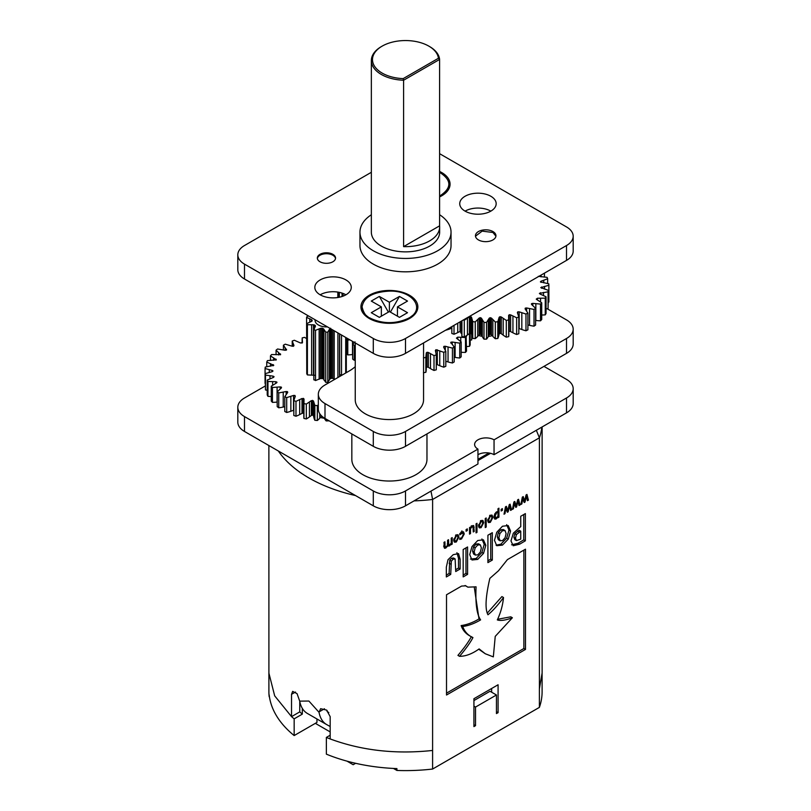 <?xml version="1.0" encoding="UTF-8"?>
<svg xmlns="http://www.w3.org/2000/svg" width="811" height="811" viewBox="0 0 811 811"><rect width="100%" height="100%" fill="white"/><g stroke="black" fill="none" stroke-linecap="round" stroke-linejoin="round"><path stroke-width="1.22" d="M265.197 386.026L244.486 397.988A22.769 13.148 0 0 0 237.816 407.284L237.816 422.156A22.769 13.148 0 0 0 244.486 431.452L373.293 505.821A22.769 13.148 0 0 0 405.5 505.821L477.953 463.983L477.953 449.112A11.384 6.569 180 0 1 474.617 444.469A11.384 6.569 180 0 1 481.653 438.396A11.384 6.569 180 0 1 494.051 439.815L566.514 397.988A22.769 13.148 0 0 0 573.184 388.692A22.769 13.148 0 0 0 566.514 379.396L543.968 366.379M494.051 439.815L494.051 454.687L566.514 412.86A22.769 13.148 0 0 0 573.184 403.564L573.184 388.692M494.051 454.687A11.384 6.569 0 0 0 488.952 452.994A11.384 6.569 0 0 0 477.953 454.687M439.826 195.938L439.826 195.938C451.92 188.02 451.849 180.154 439.603 172.317M439.653 226.938A34.153 19.717 180 0 1 403.604 246.625L439.603 225.843A34.153 19.717 180 0 1 439.653 226.938L439.653 232.149A34.153 19.717 180 0 1 403.604 251.836A34.153 19.717 180 0 1 381.352 246.088A34.153 19.717 180 0 1 371.347 232.149L371.347 60.541A34.153 19.717 180 0 1 381.352 46.602L382.153 46.136L381.352 46.602M403.604 246.625L403.604 80.228A34.153 19.717 180 0 1 371.347 60.541M429.648 46.602A34.153 19.717 180 0 1 439.603 59.446L403.604 80.228L403.158 78.626A33.018 19.058 180 0 1 374.57 66.279A33.018 19.058 180 0 1 382.153 46.136A33.018 19.058 0 0 1 428.847 46.136L429.648 46.602M439.603 225.843L439.603 59.446L438.437 58.26A33.018 19.058 0 0 0 428.847 46.136M403.158 78.626L438.437 58.26M439.603 214.722A45.538 26.297 180 0 1 451.038 232.149A45.538 26.297 180 0 1 422.926 256.438A45.538 26.297 180 0 1 373.293 250.741A45.538 26.297 180 0 1 359.962 232.149A45.538 26.297 180 0 1 371.347 214.753M359.962 232.149L359.962 245.53A45.538 26.297 0 0 0 373.293 264.122A45.538 26.297 0 0 0 422.926 269.82A45.538 26.297 0 0 0 451.038 245.53L451.038 232.149M389.402 311.536L389.402 302.239L399.458 296.431L407.517 301.074L397.451 306.882L407.517 312.691L399.458 317.344L389.402 311.536L379.335 317.344L371.286 312.691L381.352 306.882L371.286 301.074L379.335 296.431L389.402 302.239M390.405 312.113L399.458 296.431M397.451 316.178L397.451 306.882M370.08 318.044L371.174 318.642C383.319 323.964 395.464 323.964 407.619 318.642C426.464 309.934 413.519 290.348 389.402 291.108C372.807 292.051 363.693 297.302 362.071 306.882C363.602 313.127 366.268 316.848 370.08 318.044M371.174 318.642L374.976 320.71A20.295 11.719 0 0 0 376.639 321.572M402.165 321.572A20.295 11.719 0 0 0 403.797 320.72M381.352 316.178L381.352 306.882M388.388 312.113L379.335 296.431M490.837 211.134A18.217 10.513 0 0 0 465.078 211.134A18.217 10.513 0 0 0 484.927 213.415A18.217 10.513 0 0 0 496.17 203.703A18.217 10.513 0 0 0 477.953 193.18A18.217 10.513 0 0 0 459.736 203.703A18.217 10.513 0 0 0 465.078 211.134M345.922 294.798A18.217 10.513 0 0 0 320.163 294.798A18.217 10.513 0 0 0 340.012 297.079A18.217 10.513 0 0 0 351.264 287.368A18.217 10.513 0 0 0 333.047 276.845A18.217 10.513 0 0 0 314.83 287.368A18.217 10.513 0 0 0 320.163 294.798M237.816 254.826L237.816 269.698A22.769 13.148 0 0 0 244.486 278.994L373.293 353.363A22.769 13.148 0 0 0 405.5 353.363L566.514 260.402A22.769 13.148 0 0 0 573.184 251.106L573.184 236.234A22.769 13.148 180 0 1 566.514 245.53L405.5 338.491A22.769 13.148 180 0 1 373.293 338.491L244.486 264.122A22.769 13.148 180 0 1 237.816 254.826A22.769 13.148 180 0 1 244.486 245.53L371.347 172.297M439.603 153.674L566.514 226.938A22.769 13.148 180 0 1 573.184 236.234M317.375 258.516A9.103 5.261 180 0 1 326.448 253.721A9.103 5.261 180 0 1 335.521 258.516M320 261.771A9.103 5.261 0 0 0 329.935 262.906A9.103 5.261 0 0 0 335.551 258.05A9.103 5.261 0 0 0 326.448 252.789A9.103 5.261 0 0 0 317.334 258.05A9.103 5.261 0 0 0 320 261.771M475.479 236.204L482.15 231.125L492.946 232.483L495.916 236.204M478.449 239.924A10.249 5.92 0 0 0 489.621 241.202A10.249 5.92 0 0 0 495.947 235.737A10.249 5.92 0 0 0 485.698 229.817A10.249 5.92 0 0 0 475.449 235.737A10.249 5.92 0 0 0 478.449 239.924M441.316 196.029A27.321 15.774 0 0 0 448.929 185.111A27.321 15.774 0 0 0 448.909 184.634M409.119 318.733A27.321 15.774 0 0 0 416.722 307.815A27.321 15.774 0 0 0 416.712 307.339M362.091 307.349A27.321 15.774 0 0 0 362.071 307.815A27.321 15.774 0 0 0 369.684 318.733M439.603 171.456A28.466 16.433 180 0 1 441.731 172.561A28.466 16.433 180 0 1 441.731 195.796A28.466 16.433 180 0 1 439.603 196.911M409.525 295.265A28.466 16.433 180 0 1 409.525 318.5A28.466 16.433 180 0 1 369.269 318.5A28.466 16.433 180 0 1 369.269 295.265A28.466 16.433 180 0 1 409.525 295.265M343.023 293.44L343.023 296.157M342.039 293.095L342.039 296.512M339.333 292.365L339.333 297.231M338.745 292.244L338.745 297.353M337.832 295.478L338.745 295.67M492.176 335.642A13.665 7.887 180 0 1 488.384 336.433M482.16 336.312A13.665 7.887 180 0 1 478.581 335.43M346.307 372.665L346.307 337.781M345.699 373.019L345.699 337.437M339.667 333.95L339.667 374.743L342.465 374.885M339.556 376.568L339.556 333.879M337.913 377.52L337.913 332.936M332.855 330.016L332.855 378.423L334.7 379.366M323.599 379.092L322.697 378.524L322.697 328.323L323.599 328.891L323.599 379.092L325.738 382.356L327.796 382.336L329.753 379.031L331.547 378.271L331.547 329.256M329.753 379.031L329.753 328.84L327.796 332.135L325.738 332.155L323.599 328.891M327.796 382.336L327.796 332.135M325.738 382.356L325.738 332.155M313.837 379.609L315.52 380.541L320.467 378.534L322.697 378.524M320.467 378.534L320.467 328.333L315.52 330.341L313.827 329.53M315.52 380.541L315.52 330.341M313.837 379.852L313.837 329.661L315.428 326.286L314.688 325.079L314.688 327.238M311.414 321.43L311.414 319.524L306.578 317.425L307.187 316.29L308.687 316.067M306.578 317.425L306.751 367.748M313.462 374.976L313.462 324.775L307.41 324.724L306.751 323.599L306.751 373.79L307.41 374.915L314.688 375.27M307.41 374.915L307.41 324.724M306.751 323.599L311.465 321.409A1.328 0.77 0 0 0 312.113 320.75L312.113 320.74A1.328 0.77 0 0 0 312.113 320.74L312.103 320.183L312.113 320.74M332.855 378.423L331.547 378.271M302.493 342.526L302.179 337.913L304.52 337.366L306.578 338.552M301.925 343.104L302.493 342.414L300.526 343.002L294.342 340.255L292.213 341.046L293.957 345.435L293.612 346.175L292.213 346.226L292.213 341.046M286.526 349.957L283.414 345.182L285.259 344.178L292.213 346.226M286.425 350.068L286.526 349.308L286.425 350.068L285.056 350.271L277.575 348.994L276.075 350.18L280.596 354.66L271.553 354.549L270.458 355.867L276.318 359.8L267.397 360.642L266.748 362.061L273.763 365.305L265.258 367.079L265.065 368.539L272.182 370.384L272.993 370.982L272.212 371.661L272.182 370.384M280.454 354.772L280.454 353.91L280.596 354.66M275.943 360.104L275.943 359.07L276.318 359.8M273.155 365.802L273.155 364.626L273.753 365.264M273.054 377.561L273.054 376.142L265.471 375.077L265.197 373.628L272.212 371.661M273.054 376.142L274.047 376.639L273.5 377.389L274.067 376.72M275.75 383.37L275.75 381.707L267.954 381.474L267.224 380.075L273.5 377.389M275.75 381.707L276.886 382.093L276.581 382.893L276.926 382.174M280.17 388.966L280.17 386.898L272.435 387.486L271.269 386.188L276.581 382.893M280.17 386.898L281.407 387.161L281.366 387.972L281.478 387.232M286.171 394.42L286.171 391.52L278.751 392.93L277.2 391.784L281.366 387.972M286.171 391.52L287.469 391.652L287.682 392.453L287.56 391.713M293.815 410.244A1.328 0.77 0 0 0 293.531 410.315L293.531 395.444L286.699 397.613L284.803 396.64L287.682 392.453M293.531 395.444L294.94 395.464L294.94 397.096M303.314 413.235A1.328 0.77 0 0 0 302.027 413.377L302.027 398.505L295.985 401.364L293.815 400.614L295.326 396.194M302.027 398.505L304.024 399.063L303.436 398.394M321.906 416.225A1.328 0.77 0 0 0 321.176 416.58L319.757 418.202A32.197 18.582 180 0 1 317.334 420.503L314.84 420.26A32.197 18.582 180 0 1 313.898 417.614L313.482 415.83A1.328 0.77 0 0 0 312.559 415.212A1.328 0.77 0 0 0 311.343 415.496L311.343 400.624L306.325 404.071L303.953 403.564L304.024 399.063M311.343 415.496L309.427 416.925A32.197 18.582 180 0 1 306.325 418.942L303.953 418.435A32.197 18.582 180 0 1 303.811 416.722L303.861 400.867M311.343 400.624L313.482 400.948L313.482 415.83M318.328 404.78L317.334 405.632L314.84 405.388L313.482 400.948M311.414 319.524L312.103 320.183M315.063 319.737L315.063 320.335A11.384 6.569 0 0 0 318.399 324.978A11.384 6.569 0 0 0 327.431 326.884M313.462 324.775L314.688 325.079M315.276 326.488L315.276 325.525L315.428 326.286M320.467 328.333L321.764 328.161L321.764 378.362M322.697 328.323L321.764 328.161M329.753 328.84L330.624 328.252M330.624 328.729L330.624 378.453M443.282 193.778A22.769 13.148 180 0 1 441.985 195.613M355.248 342.941L355.248 399.843A34.153 19.717 0 0 0 365.244 413.792A34.153 19.717 0 0 0 402.469 418.06A34.153 19.717 0 0 0 423.555 399.843L423.555 342.941M355.248 366.663A45.538 26.297 180 0 1 349.146 371.032L324.998 384.972A22.769 13.148 0 0 0 318.328 394.268A22.769 13.148 0 0 0 324.998 403.564L373.293 431.452A22.769 13.148 0 0 0 405.5 431.452L566.514 338.491A22.769 13.148 0 0 0 573.184 329.195A22.769 13.148 0 0 0 566.514 319.899L547.111 308.697M318.328 394.268L318.328 409.139A22.769 13.148 0 0 0 324.998 418.435L373.293 446.324A22.769 13.148 0 0 0 405.5 446.324L566.514 353.363A22.769 13.148 0 0 0 573.184 344.067L573.184 329.195M369.015 318.317A22.769 13.148 180 0 1 367.728 316.493M411.076 316.483A22.769 13.148 180 0 1 409.788 318.317M351.832 433.926L351.832 459.34A37.57 21.694 0 0 0 362.831 474.678A37.57 21.694 0 0 0 403.777 479.382A37.57 21.694 0 0 0 426.971 459.34L426.971 433.926M328.84 420.656A32.197 18.582 180 0 1 328.668 420.879L326.134 420.899A32.197 18.582 180 0 1 324.359 418.405L324.055 417.858M303.811 413.488A1.328 0.77 0 0 0 303.314 413.225L303.314 398.353M302.027 413.377L299.685 414.583A32.197 18.582 180 0 1 295.985 416.236L293.815 415.485L293.815 400.614M293.531 410.315L290.855 411.248A32.197 18.582 180 0 1 286.699 412.485L284.803 411.512L284.803 396.64M284.803 406.696L283.232 407.041A32.197 18.582 180 0 1 278.751 407.801L277.2 406.656L277.2 391.784M277.2 402.074L277.088 402.084A32.197 18.582 180 0 1 272.435 402.368L271.269 401.07L271.269 386.188M271.269 396.538A32.197 18.582 180 0 1 267.954 396.346L267.224 394.947L267.224 380.075M267.224 390.284A32.197 18.582 180 0 1 265.471 389.949L265.197 373.628M265.197 383.451A32.197 18.582 180 0 1 265.065 383.41L265.065 368.539M295.985 416.236L295.985 401.364M303.953 418.435L303.953 403.564M306.325 418.942L306.325 404.071M312.559 400.34L312.559 415.212M314.84 420.26L314.84 405.388M317.334 420.503L317.334 405.632M321.176 416.59L321.176 415.516M326.134 420.899L326.134 419.094M283.414 349.946L283.414 345.182M276.075 354.731L276.075 350.18M270.458 360.398L270.458 355.867M266.748 366.775L266.748 362.061M265.471 389.949L265.471 375.077M267.954 396.346L267.954 381.474M276.886 382.093L276.886 382.63M272.435 402.368L272.435 387.486M281.407 387.161L281.407 387.932M278.751 407.801L278.751 392.93M287.469 391.652L287.469 392.737M286.699 412.485L286.699 397.613M320.325 417.543L324.299 418.294M355.248 360.114A35.096 20.265 180 0 1 354.245 360.256L352.663 359.111L352.663 344.239L355.036 341.867M352.663 354.529L352.501 354.549A35.096 20.265 180 0 1 347.797 354.904L346.571 353.616L346.571 338.745L347.169 338.278M471.931 335.997L471.708 339.91A35.096 20.265 180 0 1 470.177 340.214M470.177 333.311L470.177 344.898L469.518 346.307A35.096 20.265 180 0 1 466.558 346.55M466.112 335.896L466.558 351.072L465.494 352.41A35.096 20.265 180 0 1 461.175 352.278M456.623 338.278L461.175 341.938L461.175 356.81L459.746 358.016A35.096 20.265 180 0 1 455.113 357.398L454.201 357.245M450.774 343.023L450.835 342.242L454.201 347.067L454.201 361.939L452.426 362.993A35.096 20.265 180 0 1 448.047 361.929L445.817 361.28M443.627 347.118L443.921 346.358L443.627 347.118L445.817 351.437L445.817 366.308L443.769 367.18A35.096 20.265 180 0 1 439.755 365.7L437.301 364.666A1.328 0.77 0 0 0 436.277 364.534M435.385 350.464L435.892 349.744L435.385 350.464L436.277 354.934L436.277 369.806L434.007 370.455A35.096 20.265 180 0 1 430.489 368.61L428.37 367.353A1.328 0.77 0 0 0 426.991 367.16A1.328 0.77 0 0 0 426.282 367.829L426.241 369.583A35.096 20.265 180 0 1 425.856 372.32L423.423 372.736M425.856 372.32L425.856 357.448L423.423 357.864M426.282 367.829L426.282 352.947L425.856 357.448M426.282 352.947L426.991 352.288L426.991 367.17M426.991 352.288L428.37 352.471L428.37 367.353M434.007 370.455L434.007 355.583L428.37 352.471M436.277 354.934L434.007 355.583M443.769 367.18L443.769 352.298L435.994 349.713L435.892 352.319M437.301 349.784L437.301 364.666M445.817 351.437L443.769 352.298M452.426 362.993L452.426 348.112L445.32 346.267L443.921 346.358L443.921 347.615M445.32 346.267L445.32 350.18M454.201 347.067L452.426 348.112M459.746 358.016L459.746 343.144L452.193 342.019L450.835 342.242L450.835 343.083M452.193 342.019L452.193 344.533M461.175 341.938L459.746 343.144M465.494 352.41L465.494 337.528L457.728 337.153L456.451 338.126M457.728 337.153L457.728 339.099M466.558 336.2L465.494 337.528M460.993 333.047L461.804 333.473M461.804 331.821L460.607 332.672M461.753 331.821L461.753 333.443M469.518 346.307L469.518 333.493M471.708 339.91L471.708 334.882M347.797 354.904L347.797 340.032L346.571 338.745M349.997 339.91L347.797 340.032M354.245 360.256L354.245 345.385L352.663 344.239M355.248 345.243L354.245 345.385M461.378 321.105L461.378 331.253A1.328 0.77 0 0 0 460.07 331.395L457.739 332.581A33.16 19.14 180 0 1 454.008 334.233L451.839 333.473L451.839 326.61M454.008 334.233L454.008 325.363M460.07 331.395L460.07 321.855M469.366 333.574L469.366 316.848L470.603 316.574L470.603 333.301A1.328 0.77 0 0 0 469.366 333.574L467.44 334.984A33.16 19.14 180 0 1 464.277 336.991L461.915 336.464A33.16 19.14 180 0 1 461.804 334.973L461.804 320.852M461.915 336.464L461.915 320.801M464.277 336.991L464.277 320.254L463.233 320.031M469.366 316.848L464.277 320.254M470.603 316.574L471.505 317.192L471.505 333.929A1.328 0.77 0 0 0 470.603 333.301M479.189 334.761L479.189 318.034L480.325 317.638L480.325 334.365A1.328 0.77 0 0 0 479.189 334.761L477.73 336.342A33.16 19.14 180 0 1 475.236 338.643L472.742 338.38A33.16 19.14 180 0 1 471.87 335.713L471.505 333.929M472.742 338.38L472.742 321.643L471.505 317.192M475.236 338.643L475.236 321.916L472.742 321.643M479.189 318.034L475.236 321.916M480.325 317.638L481.41 318.155L481.41 334.892A1.328 0.77 0 0 0 480.325 334.365M489.226 334.923L489.226 318.186L490.209 317.679L490.209 334.416A1.328 0.77 0 0 0 489.226 334.923L488.273 336.626A33.16 19.14 180 0 1 486.529 339.15L483.995 339.14A33.16 19.14 180 0 1 482.312 336.606L481.41 334.892M483.995 339.14L483.995 322.403L481.41 318.155M486.529 339.15L486.529 322.413L483.995 322.403M489.226 318.186L486.529 322.413M490.209 317.679L491.436 318.084L491.436 334.811A1.328 0.77 0 0 0 490.209 334.406M499.14 334.041L499.14 317.304L499.961 316.706L499.961 333.433A1.328 0.77 0 0 0 499.14 334.041L498.735 335.815A33.16 19.14 180 0 1 497.802 338.471L495.298 338.724A33.16 19.14 180 0 1 492.865 336.403L491.436 334.811M495.298 338.724L495.298 321.997L491.436 318.084M497.802 338.471L497.802 321.744L495.298 321.997M499.14 317.304L497.802 321.744M499.961 316.706L501.289 316.969L501.289 333.706A1.328 0.77 0 0 0 499.961 333.433M508.629 315.418L509.247 314.739L508.629 315.418L508.821 334.892A33.16 19.14 180 0 1 508.679 336.656L506.297 337.153A33.16 19.14 180 0 1 503.185 335.125L501.289 333.706M506.297 337.153L506.297 320.426L501.289 316.969M508.679 336.656L508.679 319.919L506.297 320.426M508.781 317.202L508.679 319.919M517.377 312.58L517.773 311.85L517.377 312.58L518.817 317L518.817 333.737L516.637 334.477L516.637 317.75L510.636 314.871L509.247 314.739L509.247 331.476A1.328 0.77 0 0 0 508.821 331.729M510.636 314.871L510.636 331.598A1.328 0.77 0 0 0 509.247 331.466M516.637 334.477A33.16 19.14 180 0 1 512.937 332.804L510.636 331.598M518.817 317L516.637 317.75M525.102 308.89L525.275 308.129L525.102 308.89L527.9 313.087L527.9 329.824L525.974 330.776L525.974 314.05L519.182 311.829L517.773 311.85L517.773 313.563M519.182 311.829L519.182 328.567A1.328 0.77 0 0 0 518.817 328.475M525.974 330.776A33.16 19.14 180 0 1 521.818 329.509L519.182 328.567M527.9 313.087L525.974 314.05M531.57 304.449L535.615 308.302L535.615 325.039L534.023 326.174L534.023 309.437L526.653 307.967L525.275 308.129L525.275 309.103M526.653 307.967L526.653 310.968M534.023 326.174A33.16 19.14 180 0 1 529.542 325.353L527.89 324.978M535.615 308.302L534.023 309.437M536.558 299.431L541.728 302.797L541.728 319.534L540.511 320.811L540.511 304.084L532.807 303.385L531.499 303.689L531.499 304.378M532.807 303.385L532.807 305.524M540.511 320.811A33.16 19.14 180 0 1 535.848 320.467L535.615 320.446M541.728 302.797L540.511 304.084M539.913 293.967L546.046 296.755L546.046 313.482L545.245 314.871L545.245 298.144L537.45 298.245L536.253 299.117M537.45 298.245L537.45 299.958M545.245 314.871A33.16 19.14 180 0 1 541.728 315.013M546.046 296.755L545.245 298.144M548.418 302.148A33.16 19.14 180 0 0 548.875 302.016L548.875 285.279L540.785 287.611L548.418 290.358L548.064 308.535L548.064 291.808L539.386 293.4M540.43 292.72L540.43 294.18M548.064 308.535A33.16 19.14 180 0 1 546.046 308.859M548.418 290.358L548.064 291.808M541.647 286.962L541.647 288.28M540.42 281.904L548.783 283.82L548.875 285.279M540.41 281.833L541.059 281.184L541.059 282.39M547.658 283.556L547.658 278.781L541.059 281.184M538.301 276.328L547.111 277.352L547.658 278.781M544.445 277.058L544.445 273.145M451.839 328.232A1.328 0.77 0 0 0 451.595 328.293L448.939 329.225A33.16 19.14 180 0 1 445.513 330.259M451.595 328.293L451.595 326.752M237.816 407.284A22.769 13.148 0 0 0 244.486 416.58L373.293 490.949A22.769 13.148 0 0 0 405.5 490.949L477.953 449.112M488.952 452.994L477.953 459.34M490.554 453.308L477.953 460.587M481.116 521.686L479.494 525.112L480.031 526.815L481.116 526.663L482.748 523.227L482.2 521.534L480.355 521.24M490.31 516.374L488.688 519.8L489.226 521.503L490.31 521.351L491.942 517.915L491.395 516.222L489.55 515.938M496.656 512.826L495.014 516.262L496.403 517.834L497.974 516.171L497.974 512.43L495.876 512.38M493.899 517.053L496.403 517.834M456.309 536.01L454.677 539.427L455.224 541.14L456.309 540.988L457.941 537.551L457.384 535.858L455.539 535.564M516.384 534.621L515.502 538.19L516.445 540.582L520.743 539.133L520.743 531.175L516.384 534.621L514.772 533.689L513.89 537.257L514.843 539.66L516.293 540.491M514.843 539.66L516.445 540.582M505.081 530.597L503.236 529.512L500.904 529.765L498.278 532.655L497.305 536.831L498.339 539.751L499.951 540.673L502.516 540.613L505.091 537.734L506.094 533.618L505.081 530.597L502.516 530.688L499.89 533.577L498.917 537.754L500.184 540.836L498.806 540.014M480.335 544.891L478.49 543.796L476.158 544.049L473.533 546.938L472.56 551.115L473.594 554.035L475.205 554.967L477.77 554.896L480.345 552.027L481.349 547.901L480.335 544.891L477.77 544.982L475.145 547.871L474.171 552.038L475.439 555.119L474.06 554.308M346.996 761.144L353.17 764.712L355.623 763.303M478.612 524.605L479.494 525.112M487.806 519.293L488.688 519.8M494.142 515.755L495.014 516.262M496.819 511.751L497.974 512.43M453.805 538.93L454.677 539.427M514.772 533.689L519.141 530.242L520.743 531.175M444.671 546.776L443.992 547.232M448.301 544.678L447.621 545.124L447.591 540.268L448.554 539.71L448.726 544.85L449.679 544.81L451.23 543.117L451.23 538.159L452.193 537.612L452.193 544.14L451.23 544.688L451.23 543.968L449.406 545.965L447.834 545.773L445.766 548.064L444.509 548.287L443.952 542.366L444.915 541.809L445.077 546.949L446.04 546.918L447.631 545.164M461.895 530.881L462.655 533.02M472.58 525.629L472.61 526.532M479.686 526.613L478.723 527.059M481.906 520.358L482.089 521.473M488.891 521.311L487.928 521.747M491.101 515.046L491.284 516.161M513.819 502.425L514.012 502.972M473.928 706.148L475.52 707.07L475.52 725.663L473.928 724.74M475.52 707.07L496.454 694.986L490.026 691.276L473.928 700.572M496.454 694.986L496.454 713.579L498.066 712.646L496.454 711.713M491.638 692.209L491.638 688.488M498.086 712.656L498.086 684.768L473.928 698.717L473.928 726.595L475.52 725.663M522.254 497.559L522.436 498.106M505.395 507.291L505.577 507.838M495.034 517.702L494.203 518.209M454.88 540.937L453.917 541.383M457.09 534.672L457.282 535.797M497.599 619.269L510.768 616.826L512.38 617.759L495.237 636.371L493.331 656.88L485.282 653.757L479.129 648.922C472.225 653.859 465.696 656.322 459.543 656.322L457.931 655.389C464.257 647.898 468.717 641.663 471.323 636.676C466.305 634.344 462.909 630.644 461.124 625.575C467.014 624.764 472.975 622.554 478.997 618.945L474.313 587.488M478.997 618.945L480.609 619.878C476.817 614.515 475.307 603.496 476.077 586.829L467.835 587.144L465.108 585.491M446.516 693.152L523.876 648.496L523.876 550.101M487.391 612.974L501.897 596.582L503.509 597.514C502.79 605.138 500.732 612.599 497.325 619.908C500.499 621.023 505.517 620.303 512.38 617.759M485.282 653.757L478.713 649.205M459.543 656.322C465.869 648.83 470.329 642.586 472.935 637.598L471.313 636.665L472.925 637.598C467.917 635.277 464.521 631.576 462.736 626.508C468.626 625.687 474.577 623.477 480.609 619.878M511.589 544.83L518.016 543.258L523.764 539.873L523.764 514.529M496.068 545.195L500.874 544.181L506.662 538.159L508.953 530.1L506.642 524.687M487.918 560.756L490.716 559.144L490.716 533.608M470.39 559.073L476.128 558.465L481.916 552.443L484.208 544.394L481.896 538.97M463.172 575.04L465.97 573.428L465.97 547.891M446.324 575.1L449.112 573.499L449.74 560.198L451.595 558.232L453.501 557.988L454.87 558.779M455.113 558.911L455.721 571.532L460.131 568.987L460.131 559.215L458.529 553.609L453.207 554.683L447.986 559.752L446.324 567.183L446.324 576.956L450.713 574.421L451.352 561.131L453.207 559.154L455.113 558.911L453.501 557.988M455.721 569.677L458.519 568.055L458.519 558.282L456.917 552.676M432.598 750.449C395.829 754.412 361.686 750.58 330.178 738.943L326.346 737.432L330.168 735.232M539.416 688.742L542.093 673.15L542.103 691.742A136.603 78.87 180 0 1 539.386 707.385L432.598 769.041A136.603 78.87 180 0 1 396.924 770.45L396.924 768.595A136.603 78.87 180 0 1 326.367 754.159L326.367 737.442M327.137 711.571L328.81 712.534L327.137 711.571L327.137 710.537M330.168 726.504L326.965 724.75A39.293 22.688 -60 0 1 326.691 724.598A39.293 22.688 -60 0 1 319.037 712.301L320.609 708.692L326.62 710.091L330.168 716.64L330.168 738.953M299.756 701.353L299.756 711.886A125.239 72.301 -0 0 0 302.321 714.126L302.321 708.368M316.949 718.972L316.949 722.419L294.16 735.567L294.16 718.84L302.321 714.126M299.756 711.886L291.534 716.64L274.686 695.848L268.907 673.15L268.877 445.533M294.15 718.85L291.534 716.64M294.16 735.567A136.603 78.87 180 0 1 269.171 694.834L269.171 696.69A136.603 78.87 180 0 1 268.897 691.742L268.897 673.15M396.924 770.45L393.436 768.443M330.168 731.907L315.337 723.351M444.154 547.141L445.766 548.064M447.378 545.519L448.159 546.148M447.794 545.033L449.406 545.965M450.997 543.451L452.193 544.14M447.591 544.201L449.679 544.81M443.952 546.3L446.04 546.918M459.807 534.875L459.756 533.689L461.54 532.107L463.497 531.813L464.257 533.952L461.54 538.96L459.756 539.447L459.756 538.22L461.581 537.936L463.304 534.5L462.757 532.898L459.756 534.844M459.807 533.628L460.476 534.013M460.81 532.624L461.581 533.07M460.344 538.271L461.54 538.96M463.091 533.273L464.257 533.952M470.492 533.577L469.528 534.125L469.528 527.596L470.492 527.049L470.492 527.738L472.357 525.741L473.665 525.538L474.222 531.418L473.269 531.965L473.056 526.836L472.083 526.897L470.492 528.62L470.492 533.577L469.528 533.02M469.528 528.073L470.492 528.62M471.414 526.511L473.056 526.836M471.82 526.126L472.752 526.653M473.269 530.86L474.222 531.418M472.61 526.227L474.222 527.15M469.893 527.393L470.492 527.738M483.711 522.669L481.116 527.657L479.362 527.89L478.531 525.66L481.116 520.692L482.89 520.449L483.711 522.669L482.575 522.02M479.504 526.724L481.116 527.657M492.906 517.367L490.31 522.345L488.557 522.578L487.725 520.348L490.31 515.38L492.084 515.137L492.906 517.367L491.78 516.719M488.698 521.422L490.31 522.345M502.384 510.291L501.137 511.011L501.137 509.349L502.384 508.629L502.384 510.291L501.137 509.572M514.367 503.185L513.434 508.781L512.44 509.349L513.91 501.979L514.782 501.472L516.232 505.669L517.661 499.809L518.533 499.312L520.013 504.979L519.02 505.547L517.996 501.097L516.587 506.956L515.806 507.402L513.738 502.82M512.643 508.325L513.434 508.781M515.431 506.287L516.587 506.956M517.428 500.762L517.996 501.097M518.716 504.229L520.013 504.979M514.975 504.949L516.232 505.669M539.386 707.385L539.386 688.803M432.598 769.041L432.608 499.464L430.996 491.202M522.801 498.319L521.858 503.915L520.875 504.483L522.335 497.113L523.217 496.606L524.656 500.803L526.096 494.943L526.957 494.436L528.437 500.113L527.454 500.681L526.42 496.22L525.021 502.09L524.241 502.536L522.172 497.954M521.078 503.459L521.858 503.915M523.855 501.421L525.021 502.09M525.863 495.896L526.42 496.22M527.15 499.363L528.437 500.113M523.399 500.083L524.656 500.803M505.942 508.051L505 513.647L504.016 514.215L505.476 506.845L506.358 506.338L507.798 510.535L509.227 504.675L510.099 504.178L511.579 509.845L510.595 510.423L509.561 505.963L508.162 511.822L507.382 512.268L505.314 507.686M504.219 513.191L505 513.647M506.997 511.153L508.162 511.822M508.994 505.628L509.561 505.963M510.291 509.105L511.579 509.845M506.54 509.815L507.798 510.535M497.974 517.053L496.16 518.969L494.822 519.141L494.051 516.81L494.791 513.819L496.494 511.923L497.974 511.518L497.974 508.74L498.937 508.193L498.937 517.144L497.974 517.702L497.528 516.789M494.548 518.047L496.16 518.969M497.772 516.475L498.937 517.144M486.195 527.049L485.242 527.596L485.242 518.533L486.195 517.976L486.195 527.049L485.242 526.491M477 532.361L476.047 532.908L476.047 523.835L477 523.288L477 532.361L476.047 531.803M467.329 530.536L466.082 531.246L466.082 529.593L467.329 528.873L467.329 530.536L466.082 529.816M458.894 536.994L456.309 541.981L454.545 542.214L453.724 539.984L456.309 535.017L458.073 534.773L458.894 536.994L457.769 536.345M454.697 541.049L456.309 541.981M467.835 587.144L465.808 585.826L461.581 586.079L446.516 594.767L446.516 695.017L525.487 649.418L525.487 549.179L507.412 559.61L498.522 570.741L489.844 578.375C485.536 597.038 484.907 609.173 487.969 614.768C492.926 610.734 498.106 604.976 503.509 597.514M523.876 648.496L525.487 649.418M461.124 625.575L462.736 626.508M519.628 544.191L525.376 540.805L525.376 513.596L520.743 516.272L520.753 526.582L513.322 533.212L510.981 540.886L513.201 545.752L519.628 544.191L518.016 543.258M523.764 539.873L525.376 540.805M508.152 525.558L502.475 526.238L496.748 532.269L494.467 540.329L496.748 545.712L502.475 545.104L508.274 539.092L510.555 531.033L508.203 525.589M492.328 560.066L492.328 532.675L487.918 535.219L487.918 562.611L492.328 560.066L490.716 559.144M483.397 539.832L477.73 540.521L471.992 546.563L469.721 554.612L471.992 559.995L477.73 559.397L483.528 553.376L485.819 545.316L483.447 539.862M467.582 574.36L467.582 546.969L463.172 549.513L463.172 576.905L467.582 574.36L465.97 573.428M449.112 573.499L450.713 574.421M458.519 568.055L460.131 568.987M291.524 716.64L291.524 694.328L292.659 691.367L297.059 693.658L299.715 701.14L308.89 701.039L319.037 712.301M299.715 701.14A39.293 22.688 120 0 0 307.369 713.447L326.691 724.598M539.406 688.792L539.406 437.808L432.608 499.464A136.623 78.88 180 0 1 414.056 500.884M536.335 430.286L539.406 437.808A136.623 78.88 180 0 0 541.849 427.093M566.514 260.402L566.514 245.53M405.5 353.363L405.5 338.491M373.293 353.363L373.293 338.491M244.486 278.994L244.486 264.122M341.512 374.854L341.512 335.014M334.223 379.142L334.223 330.807M329.428 380.085L329.428 329.895M323.974 380.136L323.974 329.935M319.128 379.274L319.128 329.073M311.627 375.128L311.627 324.927M309.782 319.017L309.782 321.967M566.514 338.491L566.514 353.363M405.5 431.452L405.5 446.324M373.293 431.452L373.293 446.324M324.998 403.564L324.998 418.435M299.685 414.583L299.685 399.711M309.427 416.925L309.427 402.053M313.898 417.614L313.898 402.743M319.757 418.202L319.757 413.722M302.229 342.931L302.229 340.62M293.126 346.307L293.126 343.692M285.148 350.291L285.148 347.686M278.589 354.944L278.589 352.461M273.642 360.307L273.642 357.844M270.509 366.187L270.509 363.663M269.272 372.401L269.272 369.715M269.982 378.778L269.982 375.787M272.618 385.235L272.618 381.687M277.088 402.084L277.088 387.212M283.232 407.041L283.232 392.159M290.855 411.248L290.855 396.376M426.241 369.583L426.241 354.711M430.489 368.61L430.489 353.738M439.755 365.7L439.755 350.828M448.047 361.929L448.047 347.057M455.113 357.398L455.113 342.526M460.749 341.522L460.749 337.376M352.501 354.549L352.501 341.36M457.739 332.581L457.739 323.204M467.44 334.984L467.44 318.247M471.87 335.713L471.87 318.976M477.73 336.342L477.73 319.615M482.312 336.606L482.312 319.869M488.273 336.626L488.273 319.899M492.865 336.403L492.865 319.676M498.735 335.815L498.735 319.078M503.185 335.125L503.185 318.399M512.937 332.804L512.937 316.067M521.818 329.509L521.818 312.782M529.542 325.353L529.542 308.626M535.848 320.467L535.848 303.74M540.552 301.915L540.552 298.286M543.492 295.468L543.492 292.426M544.566 289.091L544.566 286.364M543.755 282.836L543.755 280.292M541.079 276.865L541.079 275.091M448.939 329.215L448.939 328.283M405.5 490.949L405.5 505.821M373.293 490.949L373.293 505.821M244.486 416.58L244.486 431.452M566.514 397.988L566.514 412.86M513.89 537.257L515.502 538.19M517.641 531.093L519.243 532.026M498.278 532.655L499.89 533.577M497.305 536.831L498.917 537.754M500.904 529.765L502.516 530.688M473.533 546.938L475.145 547.871M472.56 551.115L474.171 552.038M476.158 544.049L477.77 544.982M447.591 542.934L448.554 543.482M443.952 545.033L444.915 545.59M500.874 544.181L502.475 545.104M506.662 538.159L508.274 539.092M508.953 530.1L510.555 531.033M476.128 558.465L477.73 559.397M481.916 552.443L483.528 553.376M484.208 544.394L485.819 545.316M449.112 563.179L450.713 564.101M449.74 560.198L451.352 561.131M451.595 558.232L453.207 559.154M458.519 558.282L460.131 559.215M324.481 708.773L319.037 711.916M295.498 692.036L291.524 694.328M355.553 495.572A136.623 78.88 180 0 1 278.335 450.997M407.619 318.642L403.817 320.71M313.837 329.631L313.837 379.73M312.103 320.335L312.103 320.882M337.832 297.515L337.832 292.092M444.367 193.829L444.367 192.896M412.17 316.533L412.17 315.601M366.633 316.533L366.633 315.601M302.118 339.059L302.118 343.002M480.031 526.815L478.419 525.883M482.2 521.534L480.588 520.601M489.226 521.503L487.624 520.571M491.395 516.222L489.783 515.299M455.224 541.14L453.613 540.207M457.384 535.858L455.782 534.925M448.858 544.992L447.246 544.059M445.219 547.09L443.607 546.158M462.757 532.898L461.145 531.975M472.925 526.714L471.313 525.781M542.123 673.15L542.123 426.941"/></g></svg>
